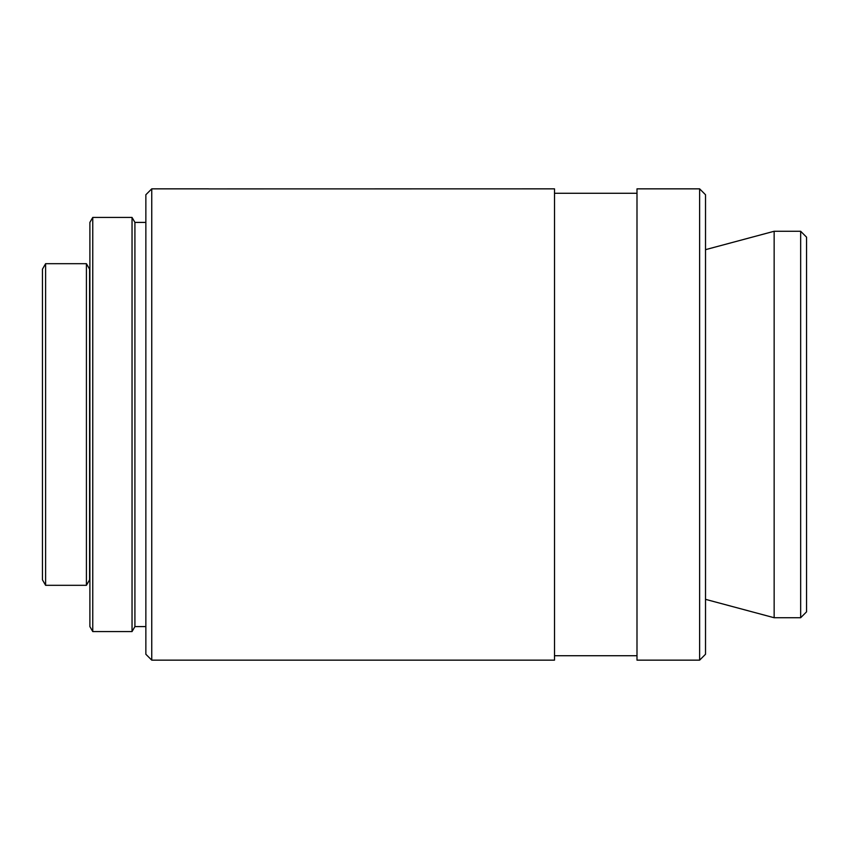 <?xml version="1.0" encoding="UTF-8"?>
<svg xmlns="http://www.w3.org/2000/svg" width="849" height="849" viewBox="0 0 849 849"><rect width="100%" height="100%" fill="white"/><g stroke="black" fill="none" stroke-linecap="round" stroke-linejoin="round"><path stroke-width="1.27" d="M800.66 231.268L800.66 617.732L806.55 611.842L806.55 237.158L800.66 231.268L774.15 231.268L774.15 617.732L800.66 617.732M699.629 188.849L699.629 660.151L705.519 654.261L705.519 194.739L699.629 188.849L636.994 188.849L636.994 660.151L699.629 660.151M151.748 188.849L145.858 194.739L145.858 654.261L151.748 660.151L151.748 188.849L208.546 188.849M208.589 188.903L554.514 188.849L554.514 660.151L151.748 660.151M92.764 217.429L89.888 222.406L89.888 626.594L92.764 631.571L132.041 631.571L132.041 217.429L92.764 217.429L92.764 631.571M132.041 217.429L134.917 222.406L134.917 626.594L132.041 631.571M134.917 222.406L145.858 222.406M554.514 193.275L636.994 193.275M705.519 249.659L774.15 231.268M45.613 263.689L42.45 269.165L42.45 579.835L45.613 585.311L86.418 585.311L86.418 263.689L45.613 263.689L45.613 585.311M86.418 263.689L89.58 269.165L89.58 579.835L86.418 585.311M134.917 626.594L145.858 626.594M554.514 655.725L636.994 655.725M705.519 599.341L774.15 617.732"/></g></svg>
